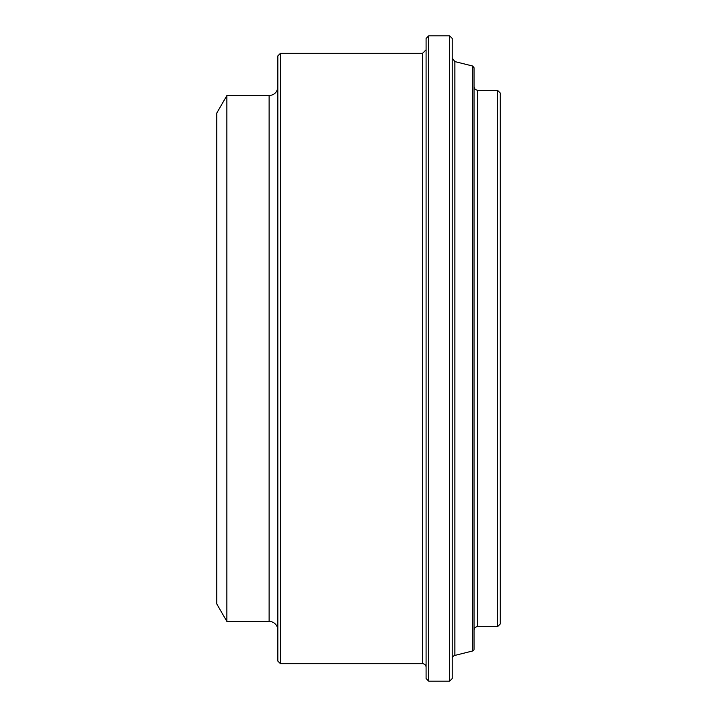 <?xml version="1.0" encoding="UTF-8"?>
<svg xmlns="http://www.w3.org/2000/svg" width="717" height="717" viewBox="0 0 717 717"><rect width="100%" height="100%" fill="white"/><g stroke="black" fill="none" stroke-linecap="round" stroke-linejoin="round"><path stroke-width="1.08" d="M472.718 650.955A1.748 1.748 0 0 0 474.045 649.27L474.045 67.73L472.718 66.045L472.718 650.955L454.883 655.41L454.883 61.59L452.239 58.211M474.045 630.135A3.486 3.486 0 0 1 477.531 626.649L477.531 90.351L475.084 89.347L474.045 86.865M477.531 90.351L497.589 90.351L497.589 626.649L477.531 626.649M452.239 658.789A3.486 3.486 0 0 1 454.883 655.41M452.239 358.5L452.239 38.467L449.631 35.85L449.631 681.15L452.239 678.533L452.239 358.5M280.455 53.291L277.837 55.908L277.837 661.092L280.455 663.709L280.455 53.291L422.591 53.291L422.591 663.709A3.486 3.486 0 0 1 426.086 667.195M428.694 35.85L426.086 38.467L426.086 678.533L428.694 681.15L428.694 35.85L449.631 35.85M226.868 95.585L226.868 621.415L216.794 603.974L216.794 113.026L226.868 95.585L269.117 95.585L269.117 621.415A8.721 8.721 0 0 1 277.837 630.135M497.589 626.649L500.206 624.032L500.206 92.968L497.589 90.351M472.718 66.045L454.883 61.59M422.591 53.291L426.086 49.805M280.455 663.709L422.591 663.709M269.117 95.585C274.414 95.065 277.318 92.161 277.837 86.865M226.868 621.415L269.117 621.415M428.694 681.15L449.631 681.15"/></g></svg>
